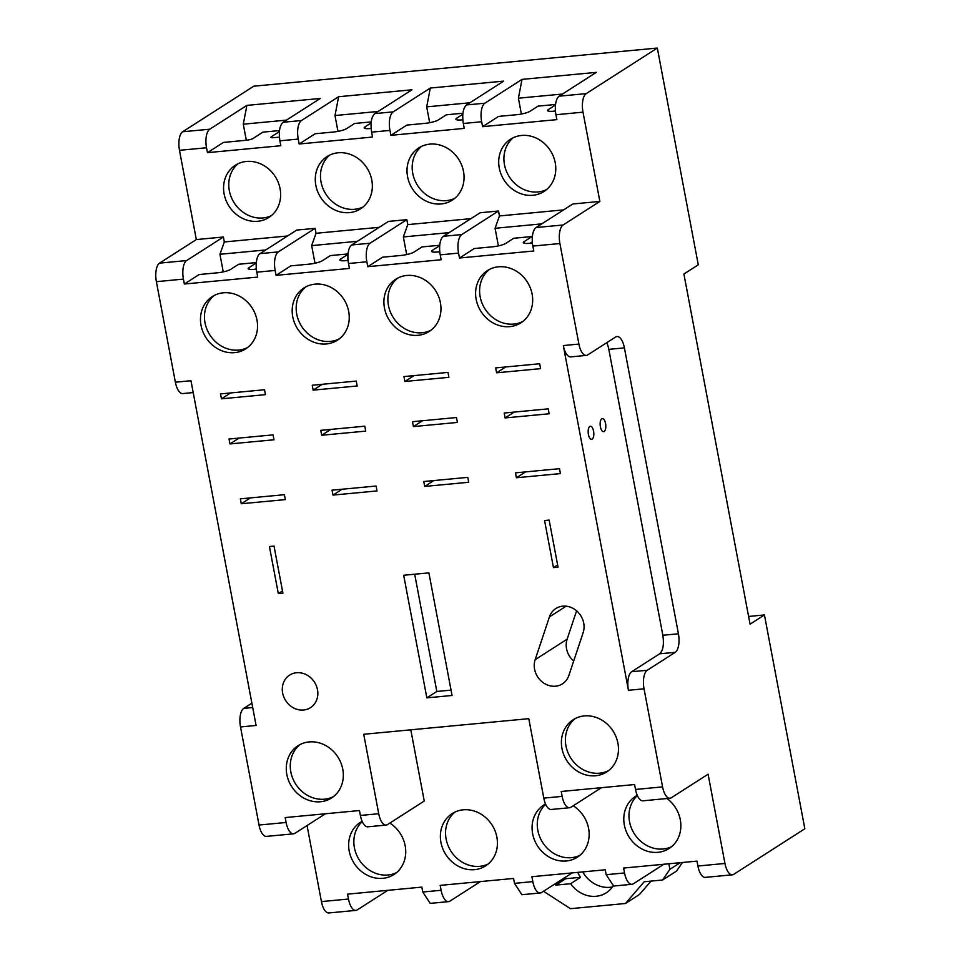 <?xml version="1.0" encoding="UTF-8"?>
<svg xmlns="http://www.w3.org/2000/svg" width="961" height="961" viewBox="0 0 961 961"><rect width="100%" height="100%" fill="white"/><g stroke="black" fill="none" stroke-linecap="round" stroke-linejoin="round"><path stroke-width="1.44" d="M612.421 886.979A28.482 25.202 57.3 0 1 610.091 887.315A28.482 25.202 57.3 0 1 582.75 871.915M613.07 886.03A28.482 25.202 57.3 0 1 606.283 892.793A28.482 25.202 57.3 0 1 596.108 896.277A28.482 25.202 57.3 0 1 570.582 883.712L580.564 877.309A28.482 25.202 57.3 0 1 577.681 872.384M543.506 891.267L570.45 908.686L625.467 903.484L639.449 894.523L651.041 881.105M625.467 903.484L644.23 881.742L662.573 880.012L676.556 871.05L682.43 862.485M662.573 880.012L669.889 869.333L680.256 862.69M669.889 869.333L668.844 863.771M580.564 877.309L565.717 878.714L565.428 877.213M570.582 883.712L555.722 885.117L565.717 878.714M555.722 885.117L555.446 883.615M451.057 690.118L436.835 691.464L414.684 574.222M426.84 697.854L452.066 695.476L428.894 572.876L403.68 575.255L426.84 697.854L436.835 691.464M662.573 786.891A15.256 6.475 84.6 0 0 669.997 798.243L642.945 800.801A15.256 6.475 84.6 0 1 635.509 789.449L662.573 786.891L644.038 688.809A15.256 6.475 -95.4 0 1 647.246 670.261L675.211 652.339A15.256 6.475 84.6 0 0 677.685 648.843A15.256 6.475 84.6 0 0 678.43 633.792L624.41 347.882A15.256 6.475 84.6 0 0 616.974 336.53A15.256 6.475 84.6 0 0 615.629 337.011L587.664 354.933A15.256 6.475 84.6 0 1 586.33 355.414A15.256 6.475 84.6 0 1 578.894 344.062L559.903 243.529L532.85 246.088A15.256 6.475 -95.4 0 1 536.058 227.541L572.816 203.984L599.868 201.426L583.003 112.173A15.256 6.475 84.6 0 1 586.21 93.625L657.324 48.05L253.788 86.19L182.686 131.753L209.738 129.206A15.256 6.475 84.6 0 0 206.531 147.754L207.456 152.655L223.432 142.42L246.364 140.246A5.081 0.985 -10.7 0 0 252.947 138.54L262.93 132.137L279.495 130.564M644.038 688.809L628.446 690.286A15.256 6.475 -95.4 0 1 627.905 681.517A15.256 6.475 -95.4 0 1 631.653 671.739L659.618 653.816C663.102 650.609 664.171 644.423 662.838 635.257L608.818 349.36L624.41 347.882M586.33 355.414L570.738 356.891A15.256 6.475 -95.4 0 1 565.837 353.035A15.256 6.475 -95.4 0 1 563.314 345.564L578.894 344.062M628.446 690.286L563.314 345.564A15.256 6.475 84.6 0 0 563.314 345.564M606.727 342.729A15.256 6.475 -95.4 0 1 608.818 349.36M600.373 426.792C601.262 430.564 602.535 432.126 604.181 431.501C605.682 430.108 606.151 427.429 605.574 423.453C604.685 419.681 603.424 418.119 601.766 418.744C600.265 420.137 599.796 422.816 600.373 426.792M592.192 439.177C593.706 437.796 594.162 435.105 593.586 431.141C592.697 427.369 591.435 425.795 589.79 426.432C588.276 427.813 587.82 430.492 588.396 434.468C589.285 438.24 590.547 439.814 592.192 439.177L591.616 439.381M470.974 218.64L407.752 224.622L406.815 219.673L370.057 243.229A15.256 6.475 -95.4 0 0 366.85 261.776L367.775 266.678L441.147 259.746L440.222 254.845A15.256 6.475 -95.4 0 1 443.429 236.286L480.188 212.741L498.519 211L461.773 234.556L443.429 236.286M532.85 246.088L533.775 250.989L459.49 258.016L458.565 253.115A15.256 6.475 -95.4 0 1 461.773 234.556M379.259 227.313L316.037 233.283L315.1 228.334L278.354 251.89A15.256 6.475 -95.4 0 0 275.134 270.449L276.059 275.351L349.432 268.419L348.507 263.506A15.256 6.475 -95.4 0 1 351.714 244.959L388.472 221.402L406.815 219.673M265.729 249.956L219.937 254.281L224.321 241.956L223.396 237.007L186.638 260.563A15.256 6.475 -95.4 0 0 183.431 279.11L184.356 284.012L257.728 277.08L256.791 272.179A15.256 6.475 -95.4 0 1 260.011 253.632L296.757 230.075L315.1 228.334M193.197 392.568L182.794 393.554A15.256 6.475 -95.4 0 1 175.37 382.202L156.379 281.669A15.256 6.475 -95.4 0 1 159.586 263.122L196.332 239.565L179.479 150.312A15.256 6.475 -95.4 0 1 182.686 131.753M175.37 382.202L190.963 380.724A15.256 6.475 -95.4 0 1 190.963 380.724L256.094 725.471L240.514 726.948A15.256 6.475 -95.4 0 1 243.722 708.401L251.89 703.164M240.514 726.948L259.038 825.031A15.256 6.475 84.6 0 0 266.473 836.382L293.525 833.824A15.256 6.475 84.6 0 0 294.871 833.343L325.419 813.763M259.038 825.031L286.102 822.472A15.256 6.475 84.6 0 0 293.525 833.824M386.154 825.067L367.811 826.808A15.256 6.475 84.6 0 1 360.387 815.457L378.73 813.715A15.256 6.475 84.6 0 0 386.154 825.067A15.256 6.475 84.6 0 0 387.499 824.586L424.245 801.03L410.791 729.819M378.73 813.715L363.714 734.276L528.79 718.672L543.806 798.123A15.256 6.475 84.6 0 0 551.23 809.474L569.573 807.733A15.256 6.475 84.6 0 0 570.918 807.252L601.466 787.672M635.509 789.449L634.584 784.548L561.224 791.48L562.149 796.381A15.256 6.475 84.6 0 0 569.573 807.733M669.997 798.243A15.256 6.475 84.6 0 0 671.343 797.762L708.089 774.206L724.954 863.458A15.256 6.475 84.6 0 0 732.39 874.81A15.256 6.475 84.6 0 0 733.736 874.33L804.837 828.766L764.439 614.944L750.06 624.169L683.896 274.017L698.275 264.804L657.324 48.05M505.102 417.927L549.127 413.771L548.202 408.857L504.177 413.026L505.102 417.927L514.243 412.065M241.271 503.756L285.297 499.6L284.372 494.687L240.346 498.855L241.271 503.756L250.413 497.894M221.45 398.815L265.464 394.647L264.539 389.746L220.525 393.902L221.45 398.815L230.58 392.953M406.779 275.471A31.028 27.449 -122.7 0 0 395.692 279.267A31.028 27.449 -122.7 0 0 386.298 314.319A31.028 27.449 -122.7 0 0 418.083 335.305A31.028 27.449 -122.7 0 0 429.171 331.509A31.028 27.449 -122.7 0 0 438.564 296.456A31.028 27.449 -122.7 0 0 406.779 275.471M397.746 278.077A31.028 27.449 -122.7 0 0 390.803 312.986A31.028 27.449 -122.7 0 0 422.071 332.746A31.028 27.449 -122.7 0 0 431.105 330.14M229.967 443.922L273.993 439.766L273.068 434.865L229.042 439.021L229.967 443.922L239.109 438.072M313.154 390.142L357.18 385.986L356.255 381.085L312.229 385.241L313.154 390.142L322.295 384.292M278.318 593.598L282.906 593.165L274.017 546.088L269.428 546.521L278.318 593.598L282.486 590.931M234.664 352.639A31.028 27.449 -122.7 0 0 245.752 348.843A31.028 27.449 -122.7 0 0 255.145 313.791A31.028 27.449 -122.7 0 0 223.36 292.805A31.028 27.449 -122.7 0 0 212.261 296.601A31.028 27.449 -122.7 0 0 202.867 331.653A31.028 27.449 -122.7 0 0 234.664 352.639M214.327 295.411A31.028 27.449 -122.7 0 0 207.384 330.32A31.028 27.449 -122.7 0 0 238.652 350.08A31.028 27.449 -122.7 0 0 247.686 347.474M300.12 744.535A31.028 27.449 -122.7 0 0 299.676 744.895A31.028 27.449 -122.7 0 0 309.394 796.357A31.028 27.449 -122.7 0 0 324.446 799.192A31.028 27.449 -122.7 0 0 333.479 796.585M309.154 741.928A31.028 27.449 -122.7 0 0 298.054 745.712A31.028 27.449 -122.7 0 0 288.672 780.764A31.028 27.449 -122.7 0 0 320.457 801.75A31.028 27.449 -122.7 0 0 331.545 797.966A31.028 27.449 -122.7 0 0 340.939 762.914A31.028 27.449 -122.7 0 0 309.154 741.928M282.642 693.013A19.328 17.094 -122.7 0 0 310.499 707.644A19.328 17.094 -122.7 0 0 317.49 689.722A19.328 17.094 -122.7 0 0 289.633 675.102A19.328 17.094 -122.7 0 0 282.642 693.013M576.588 610.836L567.122 639.197A19.328 17.094 -122.7 0 0 573.681 661.036M567.122 639.197L535.157 659.678A19.328 17.094 -122.7 0 0 541.487 681.313A19.328 17.094 -122.7 0 0 562.449 683.836A19.328 17.094 -122.7 0 0 568.864 675.463L583.147 632.674A19.328 17.094 -122.7 0 0 576.828 611.04A19.328 17.094 -122.7 0 0 555.866 608.517A19.328 17.094 -122.7 0 0 549.44 616.902L566.161 606.187M535.157 659.678L549.44 616.902M595.592 775.755A31.028 27.449 -122.7 0 0 606.679 771.959A31.028 27.449 -122.7 0 0 616.073 736.907A31.028 27.449 -122.7 0 0 584.288 715.921A31.028 27.449 -122.7 0 0 573.188 719.717A31.028 27.449 -122.7 0 0 563.795 754.769A31.028 27.449 -122.7 0 0 595.592 775.755M575.255 718.528A31.028 27.449 -122.7 0 0 574.81 718.888A31.028 27.449 -122.7 0 0 584.528 770.362A31.028 27.449 -122.7 0 0 599.58 773.197A31.028 27.449 -122.7 0 0 608.613 770.59M553.452 567.591L558.041 567.158L549.139 520.081L544.563 520.514L553.452 567.591L557.62 564.924M332.986 495.083L377.012 490.927L376.087 486.026L332.062 490.182L332.986 495.083L342.128 489.233M424.702 486.422L468.716 482.266L467.791 477.353L423.777 481.521L424.702 486.422L433.831 480.56M413.398 426.588L457.412 422.432L456.487 417.53L412.473 421.687L413.398 426.588L422.528 420.738M404.869 381.481L448.895 377.313L447.958 372.412L403.944 376.568L404.869 381.481L413.999 375.619M321.683 435.261L365.709 431.105L364.784 426.191L320.758 430.36L321.683 435.261L330.824 429.399M498.483 266.81A31.028 27.449 -122.7 0 0 487.395 270.594A31.028 27.449 -122.7 0 0 478.001 305.658A31.028 27.449 -122.7 0 0 509.786 326.632A31.028 27.449 -122.7 0 0 520.886 322.848A31.028 27.449 -122.7 0 0 530.28 287.795A31.028 27.449 -122.7 0 0 498.483 266.81M489.461 269.416A31.028 27.449 -122.7 0 0 482.518 304.325A31.028 27.449 -122.7 0 0 513.787 324.073A31.028 27.449 -122.7 0 0 522.82 321.467M326.368 343.966A31.028 27.449 -122.7 0 0 337.467 340.182A31.028 27.449 -122.7 0 0 346.849 305.13A31.028 27.449 -122.7 0 0 315.064 284.144A31.028 27.449 -122.7 0 0 303.976 287.928A31.028 27.449 -122.7 0 0 294.583 322.992A31.028 27.449 -122.7 0 0 326.368 343.966M306.03 286.75A31.028 27.449 -122.7 0 0 299.099 321.659A31.028 27.449 -122.7 0 0 330.368 341.407A31.028 27.449 -122.7 0 0 339.401 338.801M516.405 477.749L560.431 473.593L559.506 468.692L515.48 472.848L516.405 477.749L525.547 471.899M496.585 372.808L540.599 368.652L539.674 363.751L495.648 367.907L496.585 372.808L505.714 366.958M307.052 825.535L321.43 901.598A15.256 6.475 84.6 0 0 328.854 912.95L355.918 910.391A15.256 6.475 84.6 0 0 357.252 909.911L387.812 890.33M422.768 892.024L441.111 890.282A15.256 6.475 84.6 0 0 448.547 901.634L430.204 903.376L422.768 892.024L421.843 887.111L347.558 894.138L348.483 899.04A15.256 6.475 84.6 0 0 355.918 910.391M441.111 890.282L440.186 885.381L513.558 878.45L514.483 883.351L532.826 881.621L531.901 876.72L605.262 869.777L606.187 874.69L624.53 872.948L623.605 868.047L696.977 861.116L697.902 866.017A15.256 6.475 84.6 0 0 705.326 877.369L732.39 874.81M362.117 821.307A31.028 27.449 -122.7 0 0 360.447 822.28A31.028 27.449 -122.7 0 0 351.053 857.344A31.028 27.449 -122.7 0 0 382.838 878.318A31.028 27.449 -122.7 0 0 393.938 874.534A31.028 27.449 -122.7 0 0 389.806 823.109M545.536 803.973A31.028 27.449 -122.7 0 0 543.866 804.946A31.028 27.449 -122.7 0 0 534.472 840.01A31.028 27.449 -122.7 0 0 566.269 860.984A31.028 27.449 -122.7 0 0 577.357 857.2A31.028 27.449 -122.7 0 0 573.224 805.774M637.251 795.3A31.028 27.449 -122.7 0 0 635.581 796.285A31.028 27.449 -122.7 0 0 626.188 831.337A31.028 27.449 -122.7 0 0 657.973 852.323A31.028 27.449 -122.7 0 0 669.072 848.527A31.028 27.449 -122.7 0 0 667.006 798.531M474.554 869.657A31.028 27.449 -122.7 0 0 485.641 865.861A31.028 27.449 -122.7 0 0 495.035 830.809A31.028 27.449 -122.7 0 0 463.25 809.823A31.028 27.449 -122.7 0 0 452.163 813.619A31.028 27.449 -122.7 0 0 442.769 848.671A31.028 27.449 -122.7 0 0 474.554 869.657M624.53 872.948A15.256 6.475 84.6 0 0 631.966 884.3A15.256 6.475 84.6 0 0 633.311 883.82L663.859 864.251M532.826 881.621A15.256 6.475 84.6 0 0 540.25 892.973A15.256 6.475 84.6 0 0 541.596 892.493L572.143 872.912M448.547 901.634A15.256 6.475 84.6 0 0 449.88 901.154L480.44 881.585M748.595 616.445L764.439 614.944M524.43 243.325L524.117 241.643A10.175 1.97 -10.7 0 0 523.289 242.665A10.175 1.97 -10.7 0 0 529.295 243.337L532.406 243.049M530.184 243.253L532.31 241.896M524.117 241.643L532.106 236.526L532.298 237.523M532.106 236.526L513.763 238.256L505.774 243.385A10.175 1.97 -10.7 0 1 492.609 246.809L474.266 248.539L459.49 258.016M432.726 251.986L432.402 250.316A10.175 1.97 -10.7 0 0 431.585 251.338A10.175 1.97 -10.7 0 0 437.579 252.01L439.778 251.806M438.468 251.926L439.718 251.121M432.402 250.316L439.718 245.632M439.754 245.259L422.059 246.929L414.059 252.046A10.175 1.97 -10.7 0 1 400.893 255.47L382.562 257.212L367.775 266.678M341.011 260.659L340.699 258.977A10.175 1.97 -10.7 0 0 339.87 259.999A10.175 1.97 -10.7 0 0 345.876 260.671L348.074 260.467M346.765 260.587L348.014 259.794M340.699 258.977L348.002 254.305M348.038 253.92L330.344 255.59L322.355 260.719A10.175 1.97 -10.7 0 1 309.19 264.143L290.847 265.873L276.059 275.351M249.295 269.32L248.983 267.651A10.175 1.97 -10.7 0 0 248.154 268.672A10.175 1.97 -10.7 0 0 254.16 269.344L256.359 269.14M255.049 269.26L256.299 268.455M248.983 267.651L256.287 262.966M256.323 262.593L238.628 264.263L230.64 269.38A10.175 1.97 -10.7 0 1 217.474 272.804L199.131 274.546L184.356 284.012M286.462 120.113L243.277 124.197L246.893 105.386L320.265 98.454L283.111 122.263C279.639 125.471 278.558 131.657 279.891 140.823L280.828 145.724L207.456 152.655M299.159 143.994L372.532 137.051L371.607 132.15C370.273 122.984 371.342 116.81 374.814 113.602L411.969 89.793L338.608 96.725L301.454 120.533A15.256 6.475 84.6 0 0 298.234 139.081L299.159 143.994L315.148 133.747L333.491 132.017A10.175 1.97 169.3 0 0 346.657 128.594L354.645 123.464L371.21 121.903M338.608 96.725L334.993 115.536L337.984 131.369M378.178 111.452L334.993 115.536M390.875 135.321L464.247 128.39L463.322 123.488C461.989 114.323 463.058 108.137 466.529 104.929L503.684 81.12L430.312 88.052L393.157 111.872A15.256 6.475 84.6 0 0 389.95 130.42L390.875 135.321L406.851 125.086L425.194 123.344A10.175 1.97 169.3 0 0 438.36 119.921L446.348 114.803L462.926 113.23M430.312 88.052L426.696 106.863L429.687 122.696M469.881 102.779L426.696 106.863M562.509 94.034L518.411 98.202L522.027 79.391L484.873 103.199A15.256 6.475 84.6 0 0 481.665 121.747L482.59 126.66L498.567 116.413L516.91 114.683A10.175 1.97 -10.7 0 0 530.076 111.26L538.064 106.13L555.554 104.485M518.411 98.202L521.403 114.035M462.77 119.801L461.881 119.885A10.175 1.97 169.3 0 1 455.874 119.212A10.175 1.97 169.3 0 1 456.703 118.191L462.818 114.275M371.114 128.462L370.165 128.546A10.175 1.97 169.3 0 1 364.171 127.873A10.175 1.97 169.3 0 1 365 126.852L371.102 122.936M246.46 161.448A31.028 27.449 -122.7 0 0 235.361 165.244A31.028 27.449 -122.7 0 0 225.967 200.296A31.028 27.449 -122.7 0 0 257.764 221.282A31.028 27.449 -122.7 0 0 268.852 217.486A31.028 27.449 -122.7 0 0 278.246 182.434A31.028 27.449 -122.7 0 0 246.46 161.448M238.064 163.742A31.028 27.449 -122.7 0 0 231.853 198.567A31.028 27.449 -122.7 0 0 262.954 217.955A31.028 27.449 -122.7 0 0 271.338 215.66M429.879 144.114A31.028 27.449 -122.7 0 0 418.792 147.91A31.028 27.449 -122.7 0 0 409.398 182.962A31.028 27.449 -122.7 0 0 441.183 203.948A31.028 27.449 -122.7 0 0 452.271 200.152A31.028 27.449 -122.7 0 0 461.664 165.1A31.028 27.449 -122.7 0 0 429.879 144.114M421.495 146.408A31.028 27.449 -122.7 0 0 415.272 181.233A31.028 27.449 -122.7 0 0 446.372 200.621A31.028 27.449 -122.7 0 0 454.757 198.326M349.468 212.609A31.028 27.449 -122.7 0 0 360.567 208.825A31.028 27.449 -122.7 0 0 369.949 173.773A31.028 27.449 -122.7 0 0 338.164 152.787A31.028 27.449 -122.7 0 0 327.076 156.571A31.028 27.449 -122.7 0 0 317.683 191.623A31.028 27.449 -122.7 0 0 349.468 212.609M329.779 155.069A31.028 27.449 -122.7 0 0 323.557 189.894A31.028 27.449 -122.7 0 0 354.669 209.282A31.028 27.449 -122.7 0 0 363.054 206.987M521.583 135.453A31.028 27.449 -122.7 0 0 510.495 139.237A31.028 27.449 -122.7 0 0 501.101 174.289A31.028 27.449 -122.7 0 0 532.899 195.275A31.028 27.449 -122.7 0 0 543.986 191.491A31.028 27.449 -122.7 0 0 553.38 156.439A31.028 27.449 -122.7 0 0 521.583 135.453M513.198 137.735A31.028 27.449 -122.7 0 0 506.988 172.56A31.028 27.449 -122.7 0 0 538.088 191.948A31.028 27.449 -122.7 0 0 546.473 189.653M540.25 892.973L521.907 894.703L514.483 883.351M631.966 884.3L613.623 886.042L606.187 874.69M362.237 821.583A31.028 27.449 -122.7 0 0 361.372 822.436A31.028 27.449 -122.7 0 0 375.367 873.189A31.028 27.449 -122.7 0 0 388.04 874.99A31.028 27.449 -122.7 0 0 396.425 872.708M545.668 804.249A31.028 27.449 -122.7 0 0 544.791 805.102A31.028 27.449 -122.7 0 0 558.797 855.855A31.028 27.449 -122.7 0 0 571.459 857.656A31.028 27.449 -122.7 0 0 579.843 855.374M637.371 795.588A31.028 27.449 -122.7 0 0 636.506 796.429A31.028 27.449 -122.7 0 0 650.501 847.194A31.028 27.449 -122.7 0 0 663.174 848.995A31.028 27.449 -122.7 0 0 671.559 846.701M454.865 812.117A31.028 27.449 -122.7 0 0 453.087 813.763A31.028 27.449 -122.7 0 0 467.082 864.528A31.028 27.449 -122.7 0 0 479.743 866.329A31.028 27.449 -122.7 0 0 488.14 864.035M555.494 104.989L548.419 109.518A10.175 1.97 -10.7 0 0 547.59 110.539A10.175 1.97 -10.7 0 0 553.596 111.212L555.446 111.044M554.485 111.128L555.41 110.539M271.446 137.639L271.29 136.798A5.081 0.985 -10.7 0 0 270.87 137.315A5.081 0.985 -10.7 0 0 273.873 137.651L279.351 137.135M271.29 136.798L279.387 131.609M559.903 243.529A15.256 6.475 84.6 0 1 563.11 224.982L599.868 201.426M223.396 237.007L196.332 239.565M360.387 815.457L359.45 810.543L285.165 817.571L286.102 822.472M246.893 105.386L209.738 129.206M522.027 79.391L596.313 72.363L559.158 96.184A15.256 6.475 84.6 0 0 555.951 114.731L583.003 112.173M243.277 124.197L246.316 140.258M482.59 126.66L556.875 119.632L555.951 114.731M224.321 241.956L287.555 235.974M541.788 223.865L495.071 228.286L499.456 215.949L498.519 211M499.456 215.949L563.602 209.882M219.937 254.281L223.264 271.891M357.444 241.295L311.652 245.62L314.98 263.23M449.159 232.622L403.356 236.947L406.683 254.557M495.071 228.286L498.399 245.896M316.037 233.283L311.652 245.62M407.752 224.622L403.356 236.947M647.246 670.261L631.653 671.739M458.565 253.115L440.222 254.845M366.85 261.776L348.507 263.506M370.057 243.229L351.714 244.959M275.134 270.449L256.791 272.179M278.354 251.89L260.011 253.632M252.707 707.548L243.722 708.401M543.806 798.123L562.149 796.381M662.838 635.257L678.43 633.792M659.618 653.816L675.211 652.339M321.43 901.598L348.483 899.04M724.954 863.458L697.902 866.017M283.111 122.263L301.454 120.533M279.891 140.823L298.234 139.081M374.814 113.602L393.157 111.872M371.607 132.15L389.95 130.42M466.529 104.929L484.873 103.199M463.322 123.488L481.665 121.747M548.731 111.2L548.419 109.518M457.028 119.861L456.703 118.191M365.312 128.534L365 126.852M186.638 260.563L159.586 263.122M183.431 279.11L156.379 281.669M563.11 224.982L536.058 227.541M586.21 93.625L559.158 96.184M179.479 150.312L206.531 147.754"/></g></svg>
